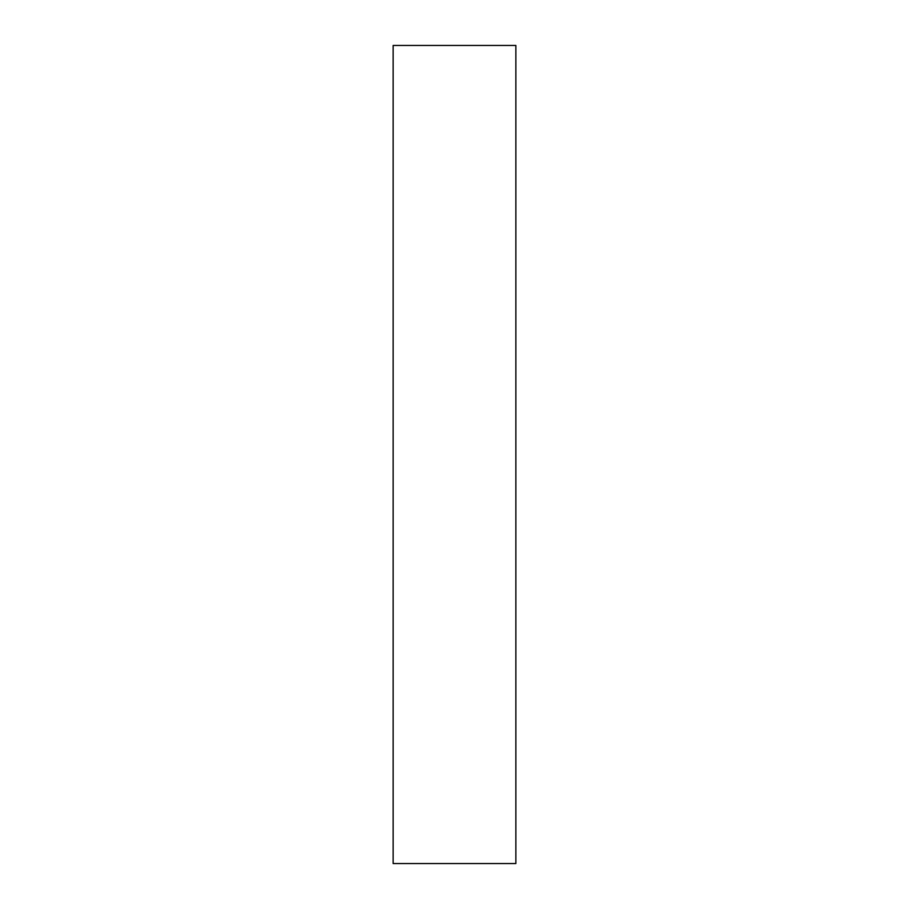 <?xml version="1.0" encoding="UTF-8"?>
<svg xmlns="http://www.w3.org/2000/svg" width="909" height="909" viewBox="0 0 909 909"><rect width="100%" height="100%" fill="white"/><g stroke="black" fill="none" stroke-linecap="round" stroke-linejoin="round"><path stroke-width="1.36" d="M515.857 45.45L393.142 45.45L393.142 863.55L515.857 863.55L515.857 45.45"/></g></svg>
